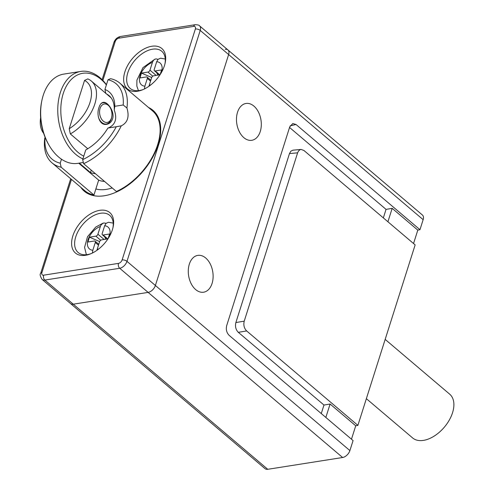 <?xml version="1.0" encoding="UTF-8"?>
<svg xmlns="http://www.w3.org/2000/svg" width="494" height="494" viewBox="0 0 494 494"><rect width="100%" height="100%" fill="white"/><g stroke="black" fill="none" stroke-linecap="round" stroke-linejoin="round"><path stroke-width="0.74" d="M111.737 116.948A9.318 6.113 81 0 0 110.298 107.834A9.318 6.113 81 0 0 100.955 106.476A9.318 6.113 81 0 0 102.53 120.4A9.318 6.113 81 0 0 111.453 118.041A9.318 6.113 81 0 0 111.737 116.948L111.582 117.689A10.757 7.052 -99 0 1 111.255 118.949A10.757 7.052 -99 0 1 106.377 124.006A10.757 7.052 -99 0 1 98.442 117.313M101.165 103.481A10.757 7.052 -99 0 1 103.024 102.764A10.757 7.052 -99 0 1 109.927 107.173L110.298 107.834M225.221 49.32A7.169 4.304 -49.7 0 1 227.932 49.931L422.444 215.044A7.169 4.304 130.3 0 1 423.148 219.669L228.636 54.556L155.388 285.47A7.169 4.304 130.3 0 1 148.114 292.392L73.266 304.187A7.169 4.304 130.3 0 1 70.549 303.575A7.169 4.304 -49.7 0 0 73.266 304.187L148.114 292.392A7.169 4.304 -49.7 0 0 155.388 285.47L228.636 54.556A7.169 4.304 -49.7 0 0 227.932 49.931A7.169 4.304 130.3 0 1 228.636 54.556L200.224 30.437L126.977 261.357L349.894 450.584A7.169 4.304 130.3 0 1 342.62 457.506L267.773 469.3A7.169 4.304 130.3 0 1 265.062 468.689L42.138 279.456A7.169 4.304 130.3 0 0 44.855 280.067L267.773 469.3M112.212 187.942A45.528 27.337 130.3 0 1 106.401 189.369A45.528 27.337 130.3 0 1 95.867 188.967M85.487 255.299A26.528 15.925 130.3 0 1 72.84 235.934A26.528 15.925 130.3 0 1 99.751 210.333A26.528 15.925 130.3 0 1 113.077 227.197A26.528 15.925 130.3 0 1 90.402 253.916A26.528 15.925 130.3 0 1 85.487 255.299M137.536 91.229A26.528 15.925 130.3 0 1 124.889 71.858A26.528 15.925 130.3 0 1 151.8 46.257A26.528 15.925 130.3 0 1 165.126 63.127A26.528 15.925 130.3 0 1 142.445 89.84A26.528 15.925 130.3 0 1 137.536 91.229M112.885 228.006A24.379 14.635 -49.7 0 0 109.705 215.347A24.379 14.635 -49.7 0 0 100.486 213.272A24.379 14.635 -49.7 0 0 78.558 230.47A24.379 14.635 -49.7 0 0 78.157 252.514A24.379 14.635 -49.7 0 0 91.162 253.595M164.934 63.93A24.379 14.635 -49.7 0 0 161.754 51.271A24.379 14.635 -49.7 0 0 152.535 49.196A24.379 14.635 -49.7 0 0 130.601 66.394A24.379 14.635 -49.7 0 0 130.206 88.438A24.379 14.635 -49.7 0 0 143.211 89.525M108.106 238.633L109.582 233.995L103.147 235.008A2.007 1.204 130.3 0 1 102.388 234.835A2.007 1.204 130.3 0 1 102.19 233.545L104.654 225.764A14.338 8.608 130.3 0 1 109.341 236.607M89.445 237.169L87.901 242.029L94.335 241.016A2.007 1.204 130.3 0 1 95.095 241.189A2.007 1.204 130.3 0 1 95.293 242.48L92.823 250.254A14.338 8.608 130.3 0 1 88.049 239.695A14.338 8.608 130.3 0 1 100.381 226.443L97.911 234.218A2.007 1.204 130.3 0 1 95.873 236.157L89.445 237.169L99.652 241.578M105.784 239.213L104.697 236.799M99.072 248.704A14.338 8.608 130.3 0 1 97.102 249.581L99.566 241.807A2.007 1.204 130.3 0 1 101.603 239.868L107.951 238.868M105.66 223.782L105.79 223.374L104.814 223.022L103.197 223.109L101.054 224.937L100.381 226.443M108.482 222.281L106.093 223.3L104.654 225.764M92.403 253.021L92.823 250.254M97.102 249.581L96.898 250.341M106.105 223.282A21.366 12.825 -49.7 0 0 105.79 223.374M61.478 159.204L60.219 163.181A49.468 29.702 130.3 0 1 45.034 137.956L45.355 137.906M60.219 163.181L61.157 167.207A52.339 31.425 130.3 0 1 51.994 162.853A52.339 31.425 130.3 0 1 44.8 137.906L45.257 137.672M107.908 128.045L108.581 127.86C115.454 124.618 117.337 118.659 114.244 109.995L114.799 106.303L123.191 104.981L126.921 107.995A52.339 31.425 130.3 0 0 119.733 83.054L152.516 110.878A52.339 31.425 130.3 0 1 154.962 151.72A52.339 31.425 130.3 0 1 116.393 191.499L83.61 163.668L82.671 159.642A49.468 29.702 130.3 0 0 116.294 126.723L107.908 128.045A38.717 23.249 130.3 0 1 85.752 149.929L82.671 159.642M105.833 93.607L104.932 89.47A38.717 23.249 130.3 0 1 114.799 106.303M114.244 109.995A35.846 21.526 -49.7 0 0 109.063 95.626A35.846 21.526 -49.7 0 0 106.513 93.934M119.733 83.054A52.339 31.425 130.3 0 0 110.563 78.7L108.013 79.756A49.468 29.702 130.3 0 1 123.191 104.981M116.294 126.723L121.258 125.859A52.339 31.425 130.3 0 1 83.61 163.668M61.157 167.207L93.94 195.037A52.339 31.425 130.3 0 1 84.777 190.684L51.994 162.853M104.543 181.434A35.846 21.526 130.3 0 1 98.67 180.125L78.737 163.205M121.258 125.859C127.643 122.697 129.533 116.745 126.921 107.995M108.013 79.756L104.932 89.47M93.94 195.037L98.67 180.125M80.794 187.306A53.056 31.857 -49.7 0 0 84.307 191.227A53.056 31.857 -49.7 0 0 104.382 195.748A53.056 31.857 -49.7 0 0 152.109 158.321A53.056 31.857 -49.7 0 0 152.979 110.335A53.056 31.857 -49.7 0 0 148.533 107.501M69.222 128.73L84.548 80.417A31.906 19.155 -49.7 0 1 89.982 102.505A31.906 19.155 -49.7 0 1 69.222 128.73L70.339 133.942A35.488 21.31 130.3 0 0 94.842 103.944A35.488 21.31 130.3 0 0 91.347 81.053A35.488 21.31 130.3 0 0 87.796 78.91L84.548 80.417M112.546 118.968C111.434 122.024 109.477 123.809 106.667 124.327C99.56 125.871 96.194 114.762 98.998 107.464C99.967 104.432 101.369 102.733 103.209 102.369C107.408 101.282 115.053 111.712 112.546 118.968M87.778 148.743L70.339 133.942M79.343 163.106L90.482 172.56A35.488 21.31 -49.7 0 0 95.404 173.678M43.676 133.38A35.488 21.31 130.3 0 1 40.632 117.621M90.482 172.56L91.248 170.152M161.39 72.532A14.338 8.608 -49.7 0 0 156.703 61.694L154.239 69.469A2.007 1.204 -49.7 0 0 154.437 70.766A2.007 1.204 -49.7 0 0 155.196 70.932L161.624 69.92L160.155 74.557M151.701 77.509L141.488 73.093L147.922 72.081A2.007 1.204 -49.7 0 0 149.96 70.142L152.424 62.368A14.338 8.608 -49.7 0 0 140.092 75.625A14.338 8.608 -49.7 0 0 144.872 86.184L147.335 78.41A2.007 1.204 -49.7 0 0 147.138 77.113A2.007 1.204 -49.7 0 0 146.378 76.941L139.95 77.953L141.488 73.093M160 74.798L153.653 75.798A2.007 1.204 -49.7 0 0 151.615 77.731L149.151 85.511A14.338 8.608 -49.7 0 0 151.121 84.628M156.746 72.723L157.833 75.137M144.872 86.184L144.452 88.945M148.947 86.271L149.151 85.511M152.424 62.368L153.338 60.509L154.616 59.323L156.129 58.885L157.839 59.299L157.71 59.712M156.703 61.694L158.049 59.317L160.531 58.212M157.839 59.299A21.366 12.825 130.3 0 1 158.154 59.212M48.807 144.835L48.251 143.84A43.015 28.214 -99 0 1 41.62 101.764L41.848 100.653A45.17 29.628 81 0 0 48.807 144.835A45.17 29.628 81 0 0 77.78 163.353L83.332 162.477M82.899 158.914A45.17 29.628 -99 0 1 57.779 111.663A45.17 29.628 -99 0 1 80.831 71.42L63.72 74.119A45.17 29.628 81 0 0 41.848 100.653M80.831 71.42A45.17 29.628 -99 0 1 106.438 84.721M106.371 84.931A43.015 28.214 81 0 0 63.238 93.527A43.015 28.214 81 0 0 83.776 156.166M423.148 219.669L419.968 229.691L417.801 230.118L392.168 208.357L386.049 209.376L289.552 127.464M413.546 243.53L417.801 230.118M235.873 322.551L244.221 321.162L297.616 152.825L298.524 150.997L300.13 149.67L301.068 149.435L303.915 150.466L415.145 244.888L357.897 425.365L355.729 425.791L330.097 404.03L323.978 405.049L238.312 332.332C235.78 329.714 234.965 326.454 235.873 322.551L289.472 153.578L290.855 151.189L292.923 150.182M351.475 439.203L355.729 425.791M419.968 229.691L296.036 124.494L292.794 123.525L289.743 126.859L226.703 325.577C225.801 329.486 226.616 332.746 229.148 335.358L353.074 440.562L349.894 450.584M237.528 112.237A18.642 12.227 -99 0 1 245.987 103.468A18.642 12.227 -99 0 1 260.968 119.98A18.642 12.227 -99 0 1 251.792 140.296A18.642 12.227 -99 0 1 239.355 131.762A18.642 12.227 -99 0 1 237.528 112.237M189.332 264.154A18.642 12.227 -99 0 1 197.798 255.386A18.642 12.227 -99 0 1 212.778 271.898A18.642 12.227 -99 0 1 203.602 292.213A18.642 12.227 -99 0 1 191.166 283.68A18.642 12.227 -99 0 1 189.332 264.154M321.273 413.564L323.978 405.049M325.842 417.442L330.097 404.03M244.221 321.162C243.314 325.071 244.129 328.331 246.66 330.943L357.897 425.365M383.344 217.891L386.049 209.376M387.914 221.769L392.168 208.357M366.363 398.677L412.614 437.937A28.677 17.222 -49.7 0 0 444.297 427.217A28.677 17.222 -49.7 0 0 449.731 394.212L385.166 339.403M342.62 457.506L119.702 268.273L44.855 280.067A3.588 2.353 81 0 1 43.633 275.177L118.48 263.382A3.588 2.155 -49.7 0 0 122.117 259.924L195.365 29.004A3.588 2.155 -49.7 0 0 193.66 26.386L118.813 38.18A3.588 2.155 -49.7 0 0 115.176 41.638L102.863 80.454M71.476 179.396L41.922 272.558A3.588 2.155 -49.7 0 0 43.633 275.177M227.932 49.931L199.52 25.811A7.169 4.304 130.3 0 1 200.224 30.437A3.588 1.643 17.6 0 0 195.365 29.004M122.117 259.924A3.588 1.643 17.6 0 1 126.977 261.357A7.169 4.304 130.3 0 1 119.702 268.273A3.588 2.353 81 0 1 118.48 263.382M42.138 279.456C40.125 276.232 39.637 274.189 40.693 273.33A3.588 1.643 17.6 0 1 41.922 272.558M102.116 79.695L113.941 42.41A3.588 1.643 17.6 0 1 115.176 41.638M120.425 36.494A3.588 2.353 81 0 0 118.813 38.18M113.941 42.41C115.114 39.23 117.276 37.26 120.437 36.494L195.284 24.7A3.588 2.353 81 0 0 193.66 26.386M107.735 238.905L103.147 235.008M95.293 242.48L98.491 245.197M104.111 239.473L97.911 234.218M95.873 236.157L100.714 240.263M149.96 70.142L156.153 75.403M152.763 76.187L147.922 72.081M150.54 81.127L147.335 78.41M155.196 70.932L159.784 74.829M238.312 332.332L246.66 330.943M297.616 152.825L289.472 153.578M296.036 124.494L290.163 125.816M104.506 124.303L106.377 124.006M101.783 102.956L103.024 102.764M40.693 273.33L70.698 178.735M199.52 25.811C199.385 25.206 197.971 24.836 195.284 24.7M98.775 244.314L95.095 241.189M107.266 238.979L102.388 234.835M108.643 222.288L113.219 223.115M102.993 223.177L95.688 227.11L87.524 236.706L84.573 247.401L86.388 254.719M111.144 97.861L91.347 81.053M150.818 80.238L147.138 77.113M159.315 74.903L154.437 70.766M138.437 90.643L136.844 86.08L136.906 80.127L142.964 67.629L155.042 59.101M165.268 59.039L160.692 58.212M301.142 149.429L292.998 150.176"/></g></svg>
